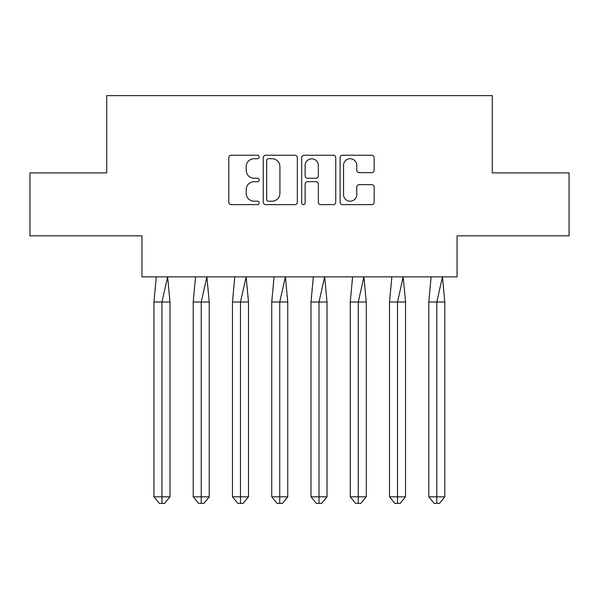 <?xml version="1.0" encoding="UTF-8"?>
<svg xmlns="http://www.w3.org/2000/svg" width="599" height="599" viewBox="0 0 599 599"><rect width="100%" height="100%" fill="white"/><g stroke="black" fill="none" stroke-linecap="round" stroke-linejoin="round"><path stroke-width="0.9" d="M259.232 156.975A1.73 1.73 0 0 0 257.503 155.246L231.251 155.246A2.471 2.471 0 0 0 228.788 157.717L228.788 202.185A2.471 2.471 0 0 0 231.251 204.656L257.503 204.656A1.73 1.73 0 0 0 259.232 202.926A1.73 1.73 0 0 0 257.503 201.197L254.103 201.197A7.907 7.907 0 0 1 246.204 193.29L246.204 189.583A7.907 7.907 0 0 1 254.103 181.684L257.503 181.684A1.73 1.73 0 0 0 259.232 179.955A1.73 1.73 0 0 0 257.503 178.225L254.103 178.225A7.907 7.907 0 0 1 246.204 170.318L246.204 166.612A7.907 7.907 0 0 1 254.103 158.705L257.503 158.705A1.73 1.73 0 0 0 259.232 156.975M29.95 172.901L29.95 235.826L141.948 235.826L141.948 276.85L457.052 276.85L457.052 235.826L569.05 235.826L569.05 172.901L492.288 172.901L492.288 95.638L106.712 95.638L106.712 172.901L29.95 172.901M371.694 172.662A2.471 2.471 0 0 0 374.165 170.191L374.165 157.717A2.471 2.471 0 0 0 371.694 155.246L342.546 155.246A2.471 2.471 0 0 0 340.075 157.717L340.075 202.185A2.471 2.471 0 0 0 342.546 204.656L371.694 204.656A2.471 2.471 0 0 0 374.165 202.185L374.165 187.113A2.471 2.471 0 0 0 371.694 184.642L359.22 184.642A2.471 2.471 0 0 0 356.749 187.113L356.749 194.585A6.611 6.611 0 0 1 350.145 201.197A6.611 6.611 0 0 1 343.534 194.585L343.534 165.317A6.611 6.611 0 0 1 350.145 158.705A6.611 6.611 0 0 1 356.749 165.317L356.749 170.191A2.471 2.471 0 0 0 359.22 172.662L371.694 172.662M297.336 157.717A2.471 2.471 0 0 0 294.865 155.246L265.716 155.246A2.471 2.471 0 0 0 263.246 157.717L263.246 202.185A2.471 2.471 0 0 0 265.716 204.656L294.865 204.656A2.471 2.471 0 0 0 297.336 202.185L297.336 157.717M304.135 155.246L333.284 155.246A2.471 2.471 0 0 1 335.754 157.717L335.754 202.185A2.471 2.471 0 0 1 333.284 204.656L320.809 204.656A2.471 2.471 0 0 1 318.339 202.185L318.339 184.155A2.471 2.471 0 0 0 315.868 181.684L307.594 181.684A2.471 2.471 0 0 0 305.123 184.155L305.123 202.926A1.73 1.73 0 0 1 303.394 204.656A1.73 1.73 0 0 1 301.664 202.926L301.664 157.717A2.471 2.471 0 0 1 304.135 155.246M268.434 158.705A1.73 1.73 0 0 0 266.705 160.435L266.705 199.467A1.73 1.73 0 0 0 268.434 201.197L272.013 201.197A7.907 7.907 0 0 0 279.92 193.29L279.92 166.612A7.907 7.907 0 0 0 272.013 158.705L268.434 158.705M318.339 165.436A6.611 6.611 0 0 0 311.727 158.832A6.611 6.611 0 0 0 305.123 165.436L305.123 175.754A2.471 2.471 0 0 0 307.594 178.225L315.868 178.225A2.471 2.471 0 0 0 318.339 175.754L318.339 165.436M156.294 276.85L153.95 302.016L153.95 496.826L153.95 302.016L161.955 302.016L161.955 496.826L169.966 496.826L164.628 503.362L159.289 503.362L153.95 496.826L163.557 496.826M161.955 496.826L161.955 503.362L161.423 503.362M161.955 302.016L167.623 276.85L169.966 302.016L161.955 302.016M169.966 496.826L169.966 302.016M164.628 503.362L161.955 503.362M195.559 276.85L193.207 302.016L193.207 496.826L193.207 302.016L201.219 302.016L201.219 496.826L209.231 496.826L203.885 503.362L198.546 503.362L193.207 496.826L202.821 496.826M201.219 496.826L201.219 503.362L200.687 503.362M234.815 276.85L232.472 302.016L232.472 496.826L232.472 302.016L240.484 302.016L240.484 496.826L248.488 496.826L243.149 503.362L237.81 503.362L232.472 496.826L242.086 496.826M240.484 496.826L240.484 503.362L239.944 503.362M274.08 276.85L271.736 302.016L271.736 496.826L271.736 302.016L279.74 302.016L279.74 496.826L287.752 496.826L282.414 503.362L277.075 503.362L271.736 496.826L281.343 496.826M279.74 496.826L279.74 503.362L279.209 503.362M313.344 276.85L310.993 302.016L310.993 496.826L310.993 302.016L319.005 302.016L319.005 496.826L327.017 496.826L321.678 503.362L316.339 503.362L310.993 496.826L320.607 496.826M319.005 496.826L319.005 503.362L318.473 503.362M352.601 276.85L350.258 302.016L350.258 496.826L350.258 302.016L358.269 302.016L358.269 496.826L366.274 496.826L360.935 503.362L355.596 503.362L350.258 496.826L359.872 496.826M358.269 496.826L358.269 503.362L357.73 503.362M201.219 302.016L206.88 276.85L209.231 302.016L201.219 302.016M209.231 496.826L209.231 302.016M203.885 503.362L201.219 503.362M240.484 302.016L246.144 276.85L248.488 302.016L240.484 302.016M248.488 496.826L248.488 302.016M243.149 503.362L240.484 503.362M279.74 302.016L285.409 276.85L287.752 302.016L279.74 302.016M287.752 496.826L287.752 302.016M282.414 503.362L279.74 503.362M319.005 302.016L324.665 276.85L327.017 302.016L319.005 302.016M327.017 496.826L327.017 302.016M321.678 503.362L319.005 503.362M358.269 302.016L363.93 276.85L366.274 302.016L358.269 302.016M366.274 496.826L366.274 302.016M360.935 503.362L358.269 503.362M391.866 276.85L389.522 302.016L389.522 496.826L389.522 302.016L397.526 302.016L397.526 496.826L405.538 496.826L400.199 503.362L394.861 503.362L389.522 496.826L399.129 496.826M397.526 496.826L397.526 503.362L396.995 503.362M397.526 302.016L403.194 276.85L405.538 302.016L397.526 302.016M405.538 496.826L405.538 302.016M400.199 503.362L397.526 503.362M431.13 276.85L428.787 302.016L428.787 496.826L428.787 302.016L436.791 302.016L436.791 496.826L444.802 496.826L439.464 503.362L434.125 503.362L428.787 496.826L438.393 496.826M436.791 496.826L436.791 503.362L436.259 503.362M436.791 302.016L442.451 276.85L444.802 302.016L436.791 302.016M444.802 496.826L444.802 302.016M439.464 503.362L436.791 503.362"/></g></svg>
